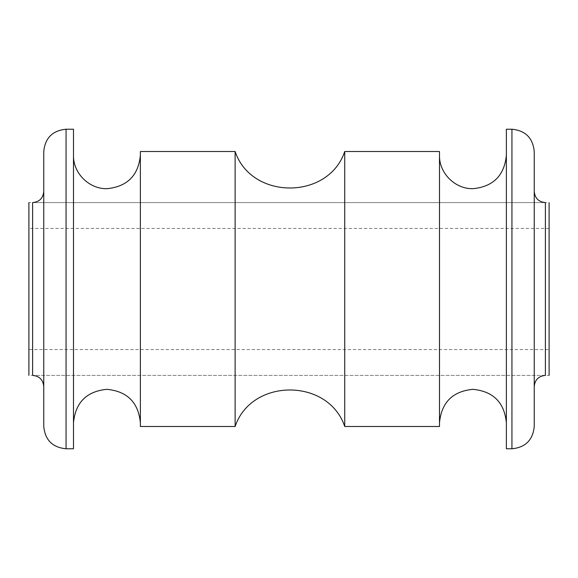 <?xml version="1.0" encoding="UTF-8"?>
<svg xmlns="http://www.w3.org/2000/svg" width="578" height="578" viewBox="0 0 578 578"><rect width="100%" height="100%" fill="white"/><g stroke="black" fill="none" stroke-linecap="round" stroke-linejoin="round"><path stroke-width="0.43" stroke-dasharray="2.89 2.17" d="M43.762 151.515L43.762 426.485M43.762 386.538L43.762 191.463L43.762 386.538M32.614 202.611L32.614 375.389L545.386 375.389L545.386 202.611L32.614 202.611M534.238 386.538L534.238 191.463L534.238 386.538M534.238 151.515L534.238 426.485M506.371 129.226L506.371 448.774M506.371 422.764L506.371 155.236L506.371 422.764M439.49 422.764L439.49 155.236L439.49 422.764M439.49 151.515L439.49 426.485M344.734 151.515L344.734 426.485M235.123 151.515L235.123 426.485M140.375 151.515L140.375 426.485M140.375 422.764L140.375 155.236L140.375 422.764M73.485 422.764L73.485 155.236L73.485 422.764M73.485 129.226L73.485 448.774M549.1 202.611L549.1 375.389L28.9 375.389L28.9 202.611L549.1 202.611M28.9 349.567L28.9 228.433L28.9 349.567L549.1 349.567L549.1 228.433L549.1 349.567M511.942 129.226L511.942 448.774M66.058 129.226L66.058 448.774M549.1 228.433L28.9 228.433"/><path stroke-width="0.87" d="M43.762 426.485L43.762 151.515C45.091 137.983 52.526 130.549 66.058 129.226L66.058 448.774C52.519 447.451 45.084 440.024 43.762 426.485M43.762 191.463C43.09 198.225 39.376 201.939 32.614 202.611L32.614 375.389C39.383 376.054 43.104 379.768 43.762 386.538M534.238 386.538C534.896 379.768 538.617 376.054 545.386 375.389L545.386 202.611C538.624 201.939 534.91 198.225 534.238 191.463M511.942 448.774C525.481 447.451 532.916 440.024 534.238 426.485L534.238 151.515C532.909 137.983 525.474 130.549 511.942 129.226L506.371 129.226L506.371 448.774L511.942 448.774L511.942 129.226M439.49 422.764C441.469 402.454 452.617 391.306 472.927 389.326C493.244 391.306 504.384 402.454 506.371 422.764M344.734 426.485L439.49 426.485L439.49 151.515L344.734 151.515C328.456 200.154 251.401 200.154 235.123 151.515L140.375 151.515L140.375 426.485L235.123 426.485C251.502 377.824 328.355 377.824 344.734 426.485L344.734 151.515M235.123 426.485L235.123 151.515M73.485 422.764C75.472 402.454 86.621 391.306 106.93 389.326C127.239 391.306 138.388 402.454 140.375 422.764M66.058 448.774L73.485 448.774L73.485 129.226L66.058 129.226M549.1 375.389L549.1 202.611M28.9 375.389L28.9 202.611M506.371 155.236C504.413 175.452 493.323 186.6 473.115 188.674C455.226 189.273 438.984 173.133 439.49 155.236M140.375 155.236C138.409 175.452 127.326 186.6 107.118 188.674C89.229 189.273 72.987 173.133 73.485 155.236"/></g></svg>
